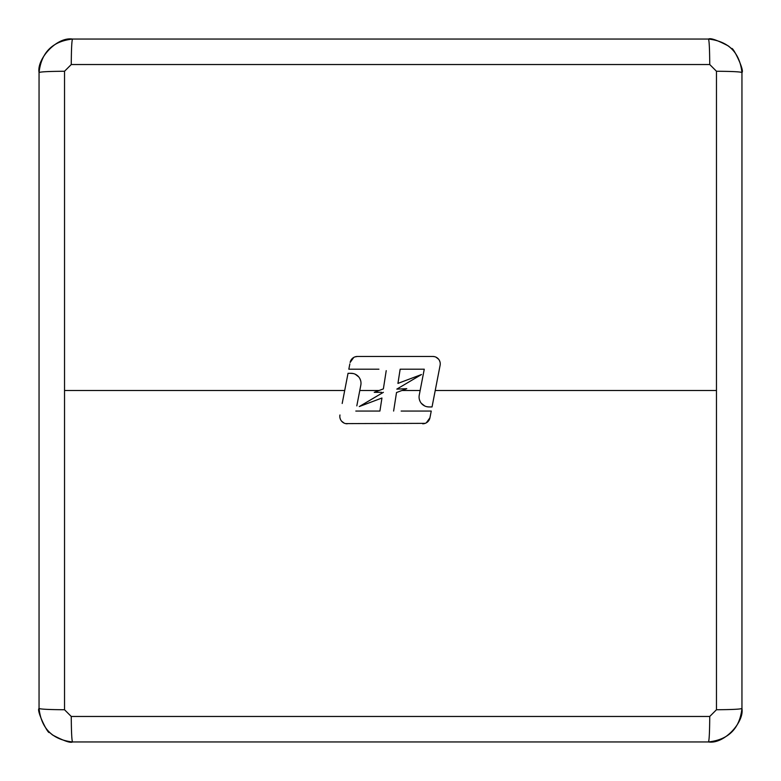 <?xml version="1.0" encoding="UTF-8"?>
<svg xmlns="http://www.w3.org/2000/svg" width="781" height="781" viewBox="0 0 781 781"><rect width="100%" height="100%" fill="white"/><g stroke="black" fill="none" stroke-linecap="round" stroke-linejoin="round"><path stroke-width="1.17" d="M64.53 387.415L64.53 709.744L71.256 716.47L709.744 716.47L716.47 709.744L716.47 71.256L709.744 64.53L71.256 64.53L64.53 71.256L64.53 387.415M64.53 71.256C49.057 71.364 40.563 71.784 39.05 72.526L39.05 708.474C40.563 709.216 49.057 709.636 64.53 709.744M342.185 403.484L348.033 373.308L351.079 373.308A9.928 9.928 -0 0 1 360.822 385.121L356.81 405.866M380.367 408.17L379.908 411.06L375.085 411.06M386.224 370.643L383.373 388.889L374.236 392.326L381.558 392.316M716.47 390.5L435.232 390.5L432.039 406.94L431.307 406.94M406.764 388.674L396.514 392.531L406.764 388.674L396.807 389.123L421.496 374.529L397.939 383.403L400.155 369.198L424.268 369.198L419.251 395.127A9.928 9.928 -0 0 0 428.994 406.94L426.826 406.706M424.757 405.993L421.34 403.338M420.139 401.512L419.377 399.472M401.151 411.06L431.249 411.06L429.94 417.786L426.328 422.814M425.176 423.351L345.612 423.605M344.07 423.077L341.522 421.096M340.623 419.729L340.057 418.206M424.268 369.198L418.421 369.198M400.155 369.198L399.931 370.643M349.849 363.907L348.824 369.198L378.922 369.198M354.896 356.907L357.395 356.468A7.4 7.4 -0 0 0 350.132 362.472L353.734 357.444M428.994 406.94L432.039 406.94L440.113 365.283A7.4 7.4 -0 0 0 432.84 356.468L434.461 356.653M436.003 357.181L438.551 359.162M439.449 360.529L440.015 362.042M353.246 373.552L350.464 373.308M355.316 374.255L358.733 376.92M359.934 378.746L360.695 380.786M716.47 709.744C731.943 709.636 740.437 709.216 741.95 708.474L741.95 72.526C740.437 71.784 731.943 71.364 716.47 71.256M709.744 716.47C709.636 731.943 709.216 740.437 708.474 741.95C728.546 739.695 739.695 728.536 741.95 708.474C744.371 722.083 724.163 744.42 708.484 741.95L72.526 741.95C71.784 740.437 71.364 731.943 71.256 716.47M39.05 708.474C41.305 728.546 52.464 739.695 72.526 741.95C70.524 743.229 63.857 740.905 52.512 734.97L49.369 732.275C48.549 735.351 36.121 710.222 39.05 708.484L39.05 72.526C41.305 52.464 52.454 41.305 72.526 39.05C56.837 36.58 36.629 58.917 39.05 72.516M71.256 64.53C71.364 49.057 71.784 40.563 72.526 39.05L708.474 39.05C709.216 40.563 709.636 49.057 709.744 64.53M741.95 72.526C739.695 52.454 728.536 41.305 708.474 39.05C710.476 37.771 717.143 40.095 728.488 46.03L731.631 48.725C732.451 45.649 744.879 70.778 741.95 72.516M432.84 356.468L357.395 356.468M383.393 392.316L359.28 406.559L381.948 398.017L379.908 411.06L355.804 411.06M339.96 414.975A7.4 7.4 -0 0 0 347.233 423.78M422.677 423.78A7.4 7.4 -0 0 0 429.94 417.786M396.514 392.531L393.624 411.06M379.088 390.5L359.787 390.5M344.704 390.5L64.53 390.5M401.912 390.5L420.149 390.5"/></g></svg>
